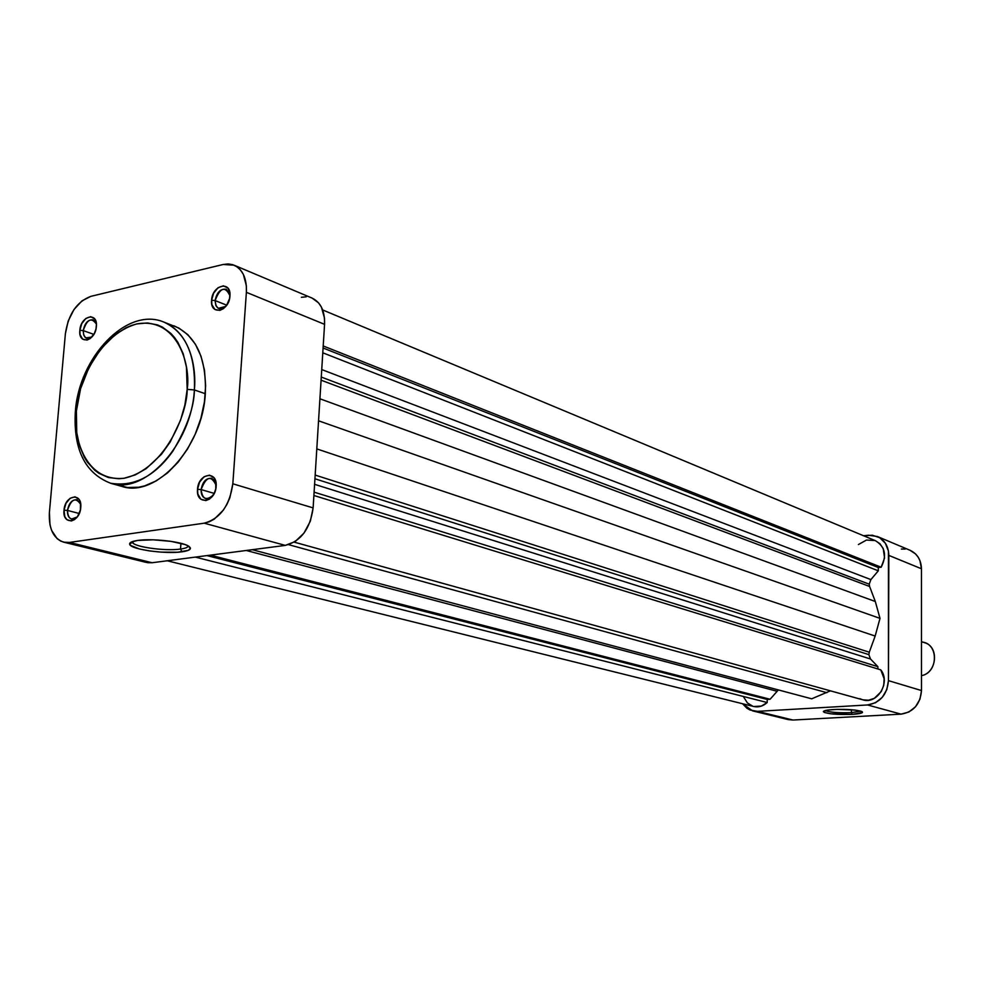 <?xml version="1.0" encoding="UTF-8"?>
<svg xmlns="http://www.w3.org/2000/svg" width="984" height="984" viewBox="0 0 984 984"><rect width="100%" height="100%" fill="white"/><g stroke="black" fill="none" stroke-linecap="round" stroke-linejoin="round"><path stroke-width="1.48" d="M201.13 489.577C202.298 499.245 206.369 501.041 213.343 494.964L209.629 498.125L205.656 498.544C202.483 497.326 200.97 494.349 201.13 489.577L214.217 493.402L201.13 489.577C202.593 481.705 206.111 477.941 211.695 478.31L214.807 480.807L216.185 485.456C211.252 474.952 206.234 476.33 201.13 489.577L197.513 489.319L201.13 489.577M216.136 486.416C215.361 502.75 195.816 505.665 197.513 489.319L197.858 494.054L200.847 499.232L205.865 500.598L209.506 499.085L214.045 493.747L215.779 488.925L215.779 481.643L214.045 477.843L209.518 475.137L204.106 476.723L199.604 482.049L197.513 489.319C198.239 473.169 217.735 469.971 216.136 486.416M67.478 510.425C67.994 518.814 71.242 521.003 77.219 516.969L71.598 519.048C68.634 517.978 67.269 515.099 67.478 510.425L79.237 513.5L67.478 510.425C68.855 503.132 71.992 499.564 76.924 499.724L80.713 504.275C75.633 496.932 71.217 498.986 67.478 510.425L64.009 510.192L67.478 510.425M80.75 507.572C79.79 523.107 62.213 525.714 64.009 510.192L64.821 516.662L66.838 519.638L71.303 520.979L74.587 519.564L77.551 516.526L80.393 509.958L80.516 503.045L79.028 499.405L75.018 496.797L70.135 498.261L66.002 503.291L64.009 510.192C64.944 494.829 82.459 491.963 80.75 507.572M215.127 300.575C215.816 308.828 219.37 310.772 225.791 306.418L218.288 308.324L215.902 305.643L215.127 300.575L226.714 305.188L215.127 300.575C216.8 292.334 220.527 288.558 226.295 289.247L229.961 295.655C225.151 285.815 220.207 287.451 215.127 300.575L211.585 300.255L215.127 300.575M229.936 296.073C229.198 311.743 209.936 315.999 211.585 300.255L211.929 304.757L214.893 309.48L219.826 310.403L223.417 308.681L226.603 305.347L229.579 298.509L229.936 293.724L227.857 288.041L223.393 285.803L218.054 287.722L213.626 293.146L211.585 300.255C212.273 284.77 231.474 280.243 229.936 296.073M83.234 330.599C83.517 337.918 86.395 340.07 91.844 337.069L85.719 337.881L83.689 334.99L83.234 330.599L93.849 334.376L83.234 330.599C84.784 322.998 88.105 319.406 93.185 319.825L96.395 324.117C91.487 316.983 87.096 319.148 83.234 330.599L79.839 330.317L83.234 330.599M96.37 326.54C95.448 341.473 78.093 345.31 79.839 330.317L80.073 334.609L82.644 339.148L87.059 340.083L90.307 338.484L94.415 333.342L96.014 328.853L96.407 324.302L94.648 318.865L90.688 316.676L85.854 318.447L81.795 323.564L79.839 330.317C80.725 315.557 98.031 311.485 96.37 326.54M132.262 541.655L132.323 542.147C133.135 546.846 165.324 551.384 180.515 549.047L182.077 551.803C165.583 554.324 130.614 549.416 129.691 544.337C129.187 542.615 131.831 541.311 137.625 540.45L153.073 539.81L170.933 541.348L184.955 544.521L187.895 545.751L190.441 548.199L188.375 550.327L177.637 552.233L161.13 552.122L149.568 550.929L139.519 549.01L130.515 545.394L129.642 544.177L131.413 542L137.625 540.45C151.684 538.26 181.253 541.52 188.313 545.985C192.421 548.617 190.343 550.56 182.077 551.803L180.515 549.047C166.493 551.175 137.108 547.51 132.975 543.045L132.262 541.655M75.313 412.05C73.345 449.577 85.116 473.304 110.602 483.242C134.045 487.018 154.771 476.367 172.778 451.275C186.997 427.413 194.205 406.97 194.389 389.947C191.56 444.214 144.759 495.112 110.602 483.242L121.795 486.391C155.927 498.236 202.581 447.683 205.324 393.723L194.389 389.947L187.181 389.369C187.501 412.862 165.41 469.319 124.181 478.236C83.726 482.443 72.619 434.092 76.383 411.066L80.577 388.705L88.99 367.364L100.921 348.742L115.46 334.376L126.026 327.783L131.425 325.507L136.85 323.921L147.514 322.949L157.625 324.954L162.348 327.069L170.896 333.428L174.623 337.623L177.944 342.444L183.208 353.797L186.431 367.069L187.181 389.369L184.894 404.978L180.466 420.439L170.232 441.939L161.425 454.3L146.149 468.667L135.214 474.915L124.181 478.236L118.769 478.753L108.4 477.535L98.978 473.365L94.735 470.241L87.355 462.062L84.292 457.105L79.544 445.678L76.74 432.628L76.383 411.066L75.301 412.05L76.383 411.066C76.666 388.532 96.53 335.286 136.85 323.921C177.181 316.725 191.081 364.879 187.181 389.369L194.389 389.947C196.468 369.16 191.117 333.17 163.492 321.928C185.41 331.842 195.718 354.511 194.389 389.947L205.324 393.723C206.591 358.483 196.283 335.913 174.377 326.012L173.811 325.802M180.945 543.316L180.515 549.047L180.945 543.316M143.553 561.421L147.698 562.7L152.126 562.737L285.274 545.394L295.225 541.532L304.031 533.033L310.329 521.212L313.121 507.904L324.56 324.339L324.474 318.053L321.411 307.106L318.558 302.863L312.063 298.078M306.221 296.824L301.387 297.291M132.004 541.754L132.077 542.368L132.004 541.754M63.751 542.196L146.407 562.442L152.126 562.737L69.434 542.43L64.969 542.43L60.799 541.151L57.097 538.629L51.586 530.339L49.987 524.915L49.397 512.479L65.399 333.613L68.204 321.018L73.997 309.529L81.955 300.87L90.872 296.344L223.196 264.475L228.103 263.933L232.753 264.696L236.947 266.762L240.539 270.047L243.368 274.425L246.357 285.778L246.381 292.322L232.827 483.796L229.862 497.719L226.996 504.238L223.356 510.106L214.327 519.06L209.297 521.778L204.205 523.181L69.434 542.43L152.126 562.737L285.274 545.394L204.205 523.181L69.434 542.43L63.665 542.172C53.37 538.531 48.61 528.629 49.397 512.479L65.399 333.613C68.437 314.007 76.936 301.584 90.872 296.344L223.196 264.475L234.094 265.2C242.814 269.505 246.91 278.546 246.381 292.322L324.56 324.339L313.121 507.904L232.827 483.796L246.381 292.322L324.56 324.339C324.941 311.116 320.796 302.371 312.149 298.115L234.18 265.237M116.85 484.608L127.379 487.511L138.707 487.24L144.537 485.911L156.222 480.893L167.588 472.873L178.141 462.148L187.464 449.122L195.152 434.338L200.884 418.384L204.426 401.927L205.631 385.642L204.475 370.193L201.007 356.208L195.41 344.24L187.907 334.732L178.83 328.029L163.492 321.928C126.493 306.651 78.954 357.586 75.362 411.435M204.205 523.181L285.274 545.394C300.932 541.311 310.218 528.814 313.121 507.904L232.827 483.796C229.666 505.641 220.121 518.765 204.205 523.181M188.178 545.911C187.969 547.325 185.41 548.371 180.515 549.047C185.41 548.371 187.969 547.325 188.178 545.911M851.418 712.637L860.692 711.1L851.418 712.637L851.443 709.722L851.418 712.637C838.503 713.043 829.77 712.354 825.232 710.559C829.77 712.354 838.503 713.043 851.418 712.637L852.144 714.384L851.418 712.637M833.596 709.513C847.445 709.058 856.953 709.771 862.132 711.678C863.534 712.957 860.201 713.855 852.144 714.384L830.619 713.781L824.26 712.441L823.423 711.42L827.679 710.079L837.163 709.366L855.453 710.116L861.763 711.481L862.451 712.502L852.144 714.384C836.166 714.79 826.56 713.88 823.35 711.641C823.62 710.645 827.027 709.931 833.596 709.513M877.334 536.489C884.665 539.995 888.503 546.304 888.835 555.407L921.467 568.764L888.835 555.407L888.454 680.645L921.504 690.559L921.467 568.764C921.11 559.908 917.322 553.758 910.114 550.314L877.334 536.489L868.417 535.234L863.595 535.763L872.39 535.222L879.745 537.744L885.391 543.303L888.441 551.065L888.454 680.645L886.83 689.575L882.279 697.336L875.502 702.748L867.556 704.962L757.532 711.346L750.189 710.079L746.905 708.222L742.551 703.732L752.662 710.903L757.532 711.346L793.006 720.042L901.073 714.15L908.859 712.01L915.501 706.783L919.942 699.243L921.504 690.559L921.467 568.764L919.917 560.56L918.047 556.981L915.538 553.931L910.04 550.29M905.255 549.06L901.356 549.047M785.773 718.8L793.006 720.042L901.073 714.15L867.556 704.962L757.532 711.346L793.006 720.042L788.221 719.599L752.735 710.915M921.504 690.559L888.454 680.645C887.125 694.729 880.151 702.834 867.556 704.962L901.073 714.15C913.435 712.109 920.249 704.249 921.504 690.559M921.491 642.048C938.65 642.65 938.736 672.564 921.504 675.664C936.891 672.933 939.425 646.882 924.763 642.749L921.491 641.63M869.204 584.176L321.276 377.069L869.204 584.176L870.889 579.601L869.204 584.176L869.61 586.489L869.204 584.176M322.654 309.948L875.44 540.708C885.169 546.698 887.076 555.529 881.16 567.227L323.207 345.974L881.16 567.227L878.306 567.51L323.084 348.016L878.306 567.51L878.294 570.818L322.789 352.801L878.294 570.818L870.889 579.601L321.743 369.578L870.889 579.601L878.294 570.818L878.306 567.51L881.16 567.227L884.554 557.989L883.251 548.629L879.905 543.685L875.416 540.696M868.86 654.631L314.929 478.777L868.86 654.631L869.29 652.207L868.86 654.631L870.508 658.997L868.86 654.631M315.163 475.075L869.29 652.207L875.157 636.058L880.004 618.37L875.305 601.507L869.61 586.489L875.305 601.507L880.004 618.37L875.157 636.058L869.29 652.207L315.163 475.075M753.621 706.487L761.345 706.106L767.188 702.527L195.312 557.104L767.188 702.527L767.237 699.439L770.091 699.255L778.369 689.919L770.091 699.255L767.237 699.439L767.188 702.527C763.043 706.241 758.541 707.558 753.658 706.5L167.243 560.769M743.769 697.201L747.397 702.92L752.858 706.266M811.702 698.812L830.398 690.842L811.702 698.812L252.285 549.687L811.702 698.812M859.954 698.701L862.697 699.796M862.796 699.821L868.589 700.227L874.382 698.296L881.258 691.555L883.743 685.356L884.136 678.726L880.766 669.858L313.884 495.493L880.766 669.858C890.926 682.232 877.359 704.778 862.808 699.821L294.228 542.147M877.888 668.972L877.9 666.672L870.508 658.997L877.9 666.672L877.888 668.972M875.084 540.56L866.461 540.056L858.405 544.546M206.947 555.591L767.237 699.439L206.947 555.591M210.342 555.148L770.091 699.255L210.342 555.148M246.246 550.474L776.868 691.211L246.246 550.474M288.62 544.669L826.855 692.674L288.62 544.669M314.093 492.148L877.9 666.672L314.093 492.148M314.585 484.325L870.508 658.997L314.585 484.325M316.799 448.901L875.157 636.058L316.799 448.901M318.545 420.795L880.004 618.37L318.545 420.795M319.923 398.778L875.305 601.507L319.923 398.778M321.079 380.181L869.61 586.489L321.079 380.181M132.323 542.147L129.691 544.337M133.111 541.372L132.975 543.045M824.063 710.965L823.35 711.641"/></g></svg>
